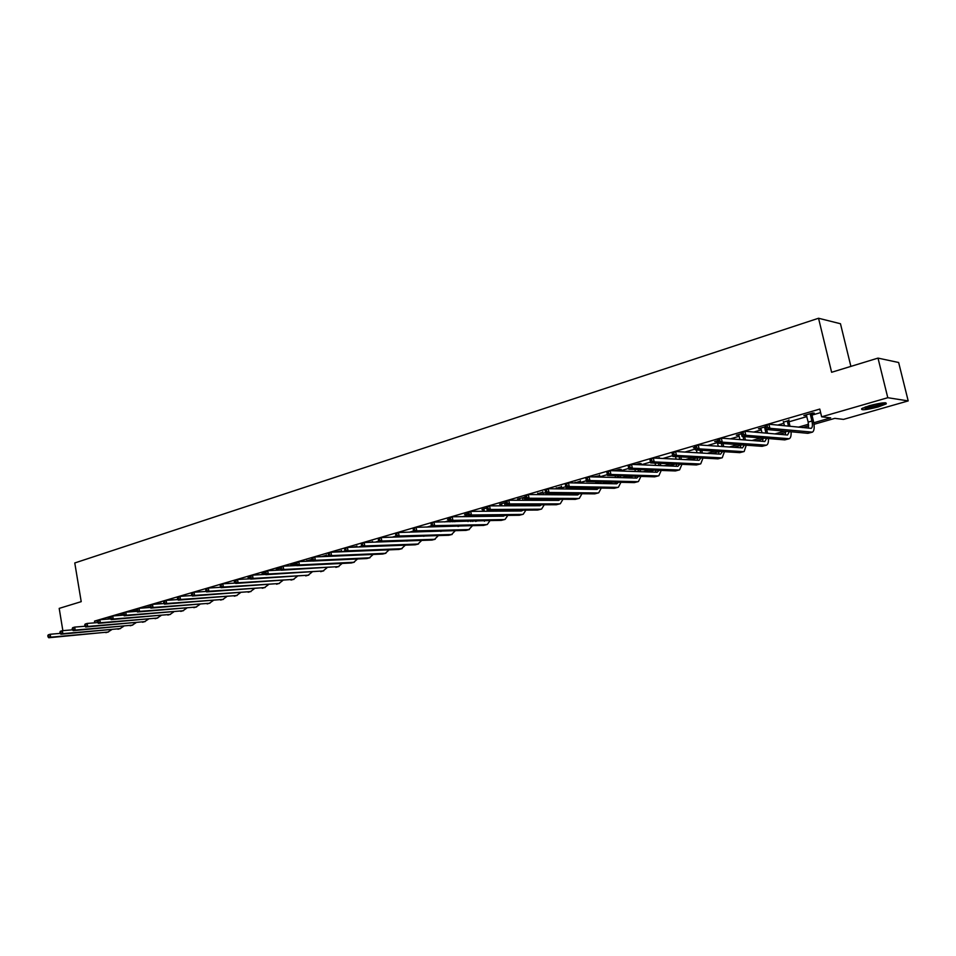 <?xml version="1.0" encoding="UTF-8"?>
<svg xmlns="http://www.w3.org/2000/svg" width="956" height="956" viewBox="0 0 956 956"><rect width="100%" height="100%" fill="white"/><g stroke="black" fill="none" stroke-linecap="round" stroke-linejoin="round"><path stroke-width="1.43" d="M869.458 405.667C881.563 402.596 887.144 402.01 886.2 403.91L878.289 406.921C866.291 409.957 860.747 410.542 861.655 408.654L869.458 405.667M850.888 366.387L840.467 323.737L818.539 318.252L74.771 562.965L81.212 601.659L59.2 608.386L62.857 630.661M818.539 318.252L831.624 372.278L878.002 358.106L898.64 362.503L908.2 400.911L843.515 419.385L834.803 418.358L814.022 424.321M813.771 422.743L830.668 417.88L821.646 416.816L819.782 409.072L94.513 621.101L97.548 620.85M205.576 591.477L206.197 591.286M219.82 587.331L220.681 587.08M234.28 583.124L235.379 582.802M248.966 578.858L249.863 578.595M263.88 574.52L263.701 573.469L262.04 573.552L265.063 572.668M311.536 560.658L312.481 560.383M326.438 556.32L328.649 555.675M342.069 551.779L345.092 550.895M358.476 546.999L361.81 546.031M375.158 542.16L378.803 541.096M392.103 537.224L396.083 536.065M409.335 532.217L413.661 530.962M426.866 527.115L431.538 525.764M444.695 521.928L449.726 520.47M462.824 516.658L466.851 515.487M481.262 511.293L484.25 510.432M500.036 505.832L501.924 505.294M519.132 500.287L519.897 500.06M524.557 498.709L525.74 498.363M542.865 493.38L545.601 492.591M561.471 487.966L565.821 486.712M580.4 482.469L586.398 480.725M599.651 476.865L607.359 474.63M619.906 470.973L628.725 468.416M641.177 464.795L650.486 462.083M662.855 458.486L672.665 455.63M684.95 452.057L695.275 449.057M707.464 445.52L717.478 442.604M730.408 438.84L739.215 436.283M753.806 432.04L761.358 429.841M777.658 425.097L783.908 423.281M788.975 421.811L806.876 416.601M811.991 415.119L820.63 412.598M811.883 413.84L814.297 413.135L812.779 412.956L803.853 415.561L806.589 415.382M788.879 420.544L783.621 422.074M765.386 426.77L758.443 428.802L761.072 428.647M741.426 433.761L736.347 435.243L738.94 435.088M717.92 440.608L714.67 441.564L717.203 441.421M694.881 447.336L693.363 447.778L695.012 447.874M681.413 451.853L679.716 451.758M659.425 457.673L657.537 458.223M639.062 464.186L641.165 463.576L639.421 463.505L635.788 464.568M619.141 469.994L621.197 469.396L619.44 469.336L614.433 470.794M599.567 475.694L593.473 476.901M580.316 481.31L575.404 482.732M561.387 486.819L556.512 488.241M542.781 492.244L537.941 493.655M525.43 497.024L517.531 499.044L519.67 498.972M524.474 497.574L525.489 497.275M505.867 502.45L499.594 504.278L501.697 504.206M486.688 508.042L481.955 509.417L484.023 509.357M467.854 513.527L464.592 514.483L466.636 514.424M449.344 518.929L447.516 519.466L449.44 519.431M405.236 532.313L403.265 532.361M388.303 537.248L385.997 537.403M372.47 541.861L369.004 542.363M356.863 546.414L352.286 547.226M341.507 550.883L335.855 552.018M326.378 555.293L321.909 556.523M312.11 559.224L307.019 560.849M311.465 559.63L312.158 559.439M296.145 563.598L290.66 565.199L292.476 565.737M280.478 568.175L276.248 569.406L277.921 569.322L278.077 570.158M249.886 577.089L248.046 577.627L249.671 577.532L249.898 578.798M234.949 581.451L234.244 581.654L234.985 581.606M187.173 595.851L185.082 595.994M173.825 599.735L171.244 600.021M161.11 603.439L157.609 604.001M148.562 607.096L144.177 607.92M136.612 610.394L130.936 611.78M123.348 614.039L119.859 615.306M110.299 617.791L107.837 618.807M878.002 358.106L887.789 397.708L908.2 400.911M94.513 621.101L94.799 622.822M821.646 416.816L887.789 397.708M490.177 515.786L490.858 515.583M507.911 510.683L509.476 510.229M525.943 505.497L528.429 504.78M544.263 500.227L547.704 499.247M563.024 494.838L567.326 493.595M582.551 489.221L587.295 487.859M602.411 483.509L607.634 482.015M622.643 477.701L628.331 476.064M643.221 471.774L649.411 469.994M664.181 465.751L670.885 463.827M685.524 459.621L692.765 457.53M707.249 453.371L715.052 451.124M729.392 447.002L737.757 444.588M751.954 440.513L760.916 437.932M774.934 433.905L784.518 431.156M798.368 427.165L808.585 424.225M808.704 425.85L802.622 427.595M785.677 432.459L779.283 434.287M763.079 438.935L756.387 440.859M740.888 445.305L733.909 447.3M719.103 451.555L711.85 453.634M697.414 457.781L690.196 459.848M675.605 464.03L668.925 465.954M654.203 470.173L648.037 471.941M633.195 476.196L627.518 477.833M612.557 482.123L607.359 483.617M592.278 487.93L587.546 489.293M572.369 493.655L568.079 494.873M552.795 499.259L548.947 500.37M533.579 504.78L530.138 505.76M514.675 510.193L511.651 511.066M496.104 515.523L493.463 516.288M477.845 520.769L475.586 521.414M459.884 525.92L457.996 526.457M442.222 530.986L440.692 531.417M424.858 535.969L423.675 536.304M407.77 540.869L406.921 541.108M806.267 414.856L808.19 422.098L808.418 428.169M810.282 414.199L811.919 421.034C812.767 425.038 812.528 427.475 811.214 428.336L768.935 424.225L769.891 428.3L812.385 432.16C814.357 430.869 814.715 427.213 813.437 421.202L811.811 414.378L810.353 413.661M811.979 413.183L811.811 414.378M767.548 427.332L769.891 428.3L766.007 429.435L765.051 425.36L768.935 424.225L765.613 426.161L765.995 427.786L767.548 427.332L767.166 425.707M765.995 427.786L766.007 429.435L807.88 433.319L812.074 432.243M765.051 425.36L765.613 426.161M884.539 402.763C880.87 404.866 874.86 406.575 866.506 407.925L862.862 407.997M865.061 407.089L882.161 402.966M865.455 408.343C874.083 407.005 880.823 405.153 885.686 402.775M783.299 421.548L784.494 425.779M788.963 419.899L788.808 421.07L787.254 420.903L788.497 426.185M790.05 426.34L788.808 421.07M789.333 431.598L787.529 435.016L744.903 431.252L745.847 435.291L789.226 438.732C790.72 437.979 791.329 435.649 791.054 431.765M785.617 431.252L785.342 434.825M743.505 434.335L745.847 435.291L742.035 436.39L741.091 432.363L744.903 431.252L741.605 433.164L741.987 434.777L743.505 434.335L743.135 432.721M741.987 434.777L742.035 436.39L784.768 439.891L788.903 438.828M741.091 432.363L741.605 433.164M760.761 428.121L762.04 432.769M765.577 427.583L764.633 427.499L765.959 433.116M767.537 433.247L766.652 429.495M766.652 438.41L764.8 441.517L721.338 438.135L722.258 442.138L766.485 445.185C767.979 444.456 768.636 442.246 768.445 438.553M763.055 438.111L762.697 441.349M719.94 441.194L722.258 442.138L718.518 443.226L717.609 439.222L721.338 438.135L718.076 440.035L718.446 441.624L719.94 441.194L719.569 439.593M718.446 441.624L718.518 443.226L762.075 446.333L766.162 445.281M717.609 439.222L718.076 440.035M738.63 434.574L739.98 439.581M743.027 436.474L743.816 439.88M745.429 440.011L744.64 436.605M744.377 445.066L742.477 447.886L698.227 444.887L699.135 448.854L743.35 451.65L744.162 451.531L746.242 445.197M740.888 444.815L740.458 447.755M696.816 447.922L699.135 448.854L695.466 449.918L694.57 445.962L698.227 444.887L694.988 446.763L695.359 448.352L696.816 447.922L696.458 446.333M695.359 448.352L695.466 449.918L739.813 452.654L743.84 451.614M694.57 445.962L694.988 446.763M716.904 440.907L718.315 446.249M721.362 443.417L722.067 446.5M723.704 446.619L722.999 443.536M722.497 451.579L720.561 454.148L675.569 451.507L676.454 455.438L721.422 457.876L722.258 457.745L724.421 451.698M719.115 451.375L718.625 454.028M674.147 454.518L676.454 455.438L672.857 456.478L671.972 452.558L675.569 451.507L672.355 453.371L672.713 454.937L674.147 454.518L673.801 452.953M672.713 454.937L672.857 456.478L717.944 458.856L721.923 457.84M671.972 452.558L672.355 453.371M696.398 449.977L697.032 452.774M700.067 450.204L700.7 452.989M702.373 453.084L701.74 450.3M700.987 457.972L699.051 460.29L653.33 458.008L654.203 461.903L699.888 463.983L700.736 463.851L702.995 458.067M697.713 457.793L697.187 460.195M651.908 460.995L654.203 461.903L650.678 462.931L649.805 459.035L653.33 458.008L650.152 459.848L650.498 461.413L651.908 460.995L651.562 459.442M650.498 461.413L650.678 462.931L696.47 464.963L700.39 463.947M649.805 459.035L650.152 459.848M675.545 456.621L676.107 459.143M679.142 456.813L679.704 459.322M681.401 459.406L680.839 456.908M679.859 464.222L677.912 466.325L631.51 464.389L632.37 468.249L678.736 469.994L679.597 469.85L681.939 464.317M676.681 464.078L676.119 466.253M630.088 467.353L632.37 468.249L628.905 469.253L628.056 465.393L631.51 464.389L628.355 466.205L628.701 467.759L630.088 467.353L629.741 465.811M628.701 467.759L628.905 469.253L675.39 470.95L679.25 469.958M628.056 465.393L628.355 466.205M655.051 463.122L655.553 465.393M658.576 463.278L659.078 465.536M660.799 465.608L660.297 463.349M659.09 470.352L657.154 472.252L610.107 470.639L610.944 474.463L657.967 475.897L658.839 475.753L661.241 470.424M656.007 470.233L655.434 472.192M608.673 473.579L610.944 474.463L607.538 475.455L606.713 471.631L610.107 470.639L606.976 472.455L607.311 473.985L608.673 473.579L608.339 472.049M607.311 473.985L607.538 475.455L654.669 476.829L658.493 475.849M606.713 471.631L606.976 472.455M634.904 469.468L635.358 471.511M639.146 463.588L639.002 464.688L637.317 464.114M638.357 469.599L638.799 471.631M640.544 471.69L640.102 469.659M638.68 476.363L636.756 478.084L589.087 476.781L589.912 480.569L637.556 481.681L638.441 481.537L640.902 476.423M635.692 476.267L635.107 478.036M587.653 479.709L589.912 480.569L586.578 481.537L585.753 477.761L589.087 476.781L585.992 478.574L586.315 480.091L587.653 479.709L587.319 478.191M586.315 480.091L586.578 481.537L634.318 482.601L638.082 481.645M585.753 477.761L585.992 478.574M615.102 475.67L615.497 477.498M619.225 469.396L619.082 470.483L617.421 470.89M618.484 475.777L618.867 477.594M620.635 477.642L620.253 475.825M618.604 482.254L616.716 483.808L568.462 482.816L569.262 486.568L617.504 487.381L618.401 487.225L620.922 482.302M615.712 482.194L615.126 483.772M567.016 485.708L569.262 486.568L565.988 487.524L565.187 483.772L568.462 482.816L565.378 484.584L565.701 486.09L567.016 485.708L566.693 484.202M565.701 486.09L565.988 487.524L614.326 488.289L618.042 487.333M565.187 483.772L565.378 484.584M595.624 481.74L595.982 483.377M599.639 475.108L599.496 476.184L597.715 476.136L597.906 477.02M598.946 481.812L599.269 483.449M601.061 483.485L600.738 481.86M599.699 477.068L599.496 476.184M598.874 488.038L597.022 489.424L548.194 488.731L548.995 492.46L597.799 492.973L598.707 492.818L601.264 488.074M596.078 487.99L595.492 489.412M545.147 490.488L544.992 489.675L548.194 488.731L545.147 490.488L545.47 491.982L546.748 491.611L546.438 490.117M546.748 491.611L548.995 492.46L545.78 493.392L594.668 493.87L598.337 492.926M545.78 493.392L545.47 491.982M575.142 482.254L575.452 482.959M576.468 487.691L576.779 489.137M580.388 480.713L580.256 481.788L578.44 481.752L578.715 483.019M579.73 487.739L579.993 489.185M581.822 489.209L581.547 487.763M580.531 483.055L580.256 481.788M579.467 493.714L577.663 494.957L528.31 494.539L529.086 498.243L578.428 498.482L579.348 498.315L581.953 493.738M576.767 493.69L576.193 494.945M525.286 496.295L525.155 495.471L528.31 494.539L525.286 496.295L525.597 497.765L526.852 497.407L526.541 495.925M526.852 497.407L529.086 498.243L525.931 499.151L575.345 499.355L578.978 498.423M525.931 499.151L525.597 497.765M556.249 487.751L556.643 488.851M557.635 493.511L557.91 494.79M561.459 486.234L561.327 487.297L559.499 487.273L559.846 488.898M561.674 488.922L561.327 487.297M560.837 493.535L561.041 494.814M560.383 499.295L558.639 500.394L508.771 500.251L509.536 503.92L559.38 503.884L560.312 503.716L562.953 499.307M557.766 499.283L557.217 500.394M505.772 501.984L505.664 501.159L508.771 500.251L505.772 501.984L506.071 503.454L507.313 503.095L507.003 501.625M507.313 503.095L509.536 503.92L506.429 504.816L556.356 504.744L559.941 503.824M562.893 494.838L562.666 493.559M506.429 504.816L506.071 503.454M537.678 493.177L538.144 494.622M539.112 499.211L539.339 500.335M542.853 491.659L542.721 492.722L540.869 492.699L541.287 494.658M543.139 494.67L542.721 492.722M542.255 499.223L542.399 500.346M541.622 504.768L539.925 505.736L489.568 505.867L490.32 509.5L540.654 509.201L541.598 509.034L544.275 504.756M539.088 504.768L538.563 505.736M486.592 507.576L486.52 506.752L489.568 505.867L486.592 507.576L486.891 509.034L488.11 508.676L487.811 507.23M488.11 508.676L490.32 509.5L487.273 510.385L537.69 510.05L541.216 509.142M544.275 500.358L544.095 499.223M487.273 510.385L486.891 509.034M519.407 498.494L519.945 500.287M520.889 504.792L521.068 505.784M524.545 497.012L524.426 498.04L522.562 498.04L523.028 500.299M524.892 500.299L524.426 498.04M523.96 504.792L524.067 505.772M523.147 510.146L521.522 510.994L470.711 511.376L471.451 514.973L522.251 514.424L523.207 514.256L525.908 510.122M520.709 510.157L520.207 511.006M467.759 513.073L467.723 512.249L470.711 511.376L467.759 513.073L468.058 514.519L469.253 514.173L468.954 512.727M469.253 514.173L471.451 514.973L468.452 515.846L519.323 515.26L522.812 514.364M525.967 505.772L525.824 504.792M468.452 515.846L468.058 514.519M501.446 503.74L502.031 505.832M506.035 503.286L504.541 503.286L505.067 505.82M506.955 505.82L506.74 504.816M505.951 510.253L506.035 511.113M504.971 515.427L503.43 516.156L452.176 516.79L452.905 520.363L504.135 519.574L505.103 519.395L507.827 515.392M502.964 510.277L503.095 511.125M502.629 515.451L502.163 516.18M449.248 518.475L449.236 517.65L452.176 516.79L449.248 518.475L449.547 519.909L450.718 519.562L450.431 518.14M450.718 519.562L452.905 520.363L449.965 521.223L501.267 520.387L504.72 519.502M507.959 511.09L507.851 510.241M449.965 521.223L449.547 519.909M483.772 508.891L484.417 511.269M487.058 509.62L487.393 511.245M489.293 511.233L489.114 510.373M488.241 515.619L488.289 516.348M487.082 520.614L433.964 522.107L434.681 525.657L486.329 524.629L487.309 524.45L490.046 520.566M485.313 515.654L485.421 516.383M484.835 520.65L484.417 521.259M431.06 523.78L431.072 522.956L433.964 522.107L431.06 523.78L431.347 525.202L432.506 524.868L432.22 523.446M432.506 524.868L434.681 525.657L431.789 526.493L483.509 525.43L486.915 524.557M490.237 516.324L490.153 515.595M431.789 526.493L431.347 525.202M466.385 513.958L467.078 516.61M469.85 515.834L470.005 516.575M471.917 516.551L471.762 515.81M470.806 520.877L470.83 521.498M469.48 525.716L416.063 527.342L416.768 530.867L468.81 529.6L472.551 525.657M467.938 520.924L468.022 521.546M413.183 529.003L413.219 528.178L416.063 527.342L413.183 529.003L413.458 530.413L414.593 530.078L414.318 528.668M414.593 530.078L416.768 530.867L413.924 531.691L466.026 530.389L469.396 529.528M472.802 521.462L472.742 520.853M413.924 531.691L413.458 530.413M449.762 520.602L450.013 521.845M452.762 521.175L452.893 521.797M454.817 521.761L454.698 521.139M452.14 530.735L398.461 532.492L399.154 535.981L451.579 534.5L455.343 530.652M395.605 534.129L395.665 533.305L398.461 532.492L395.605 534.129L395.88 535.527L396.991 535.205L396.716 533.807M396.991 535.205L399.154 535.981L396.358 536.794L448.842 535.276L452.164 534.428M396.358 536.794L395.88 535.527M435.052 535.671L381.157 537.547L381.826 541.012L434.61 539.315L438.398 535.575M378.313 539.184L378.409 538.348L381.157 537.547L378.313 539.184L378.588 540.558L379.687 540.248L379.413 538.861M379.687 540.248L381.826 541.012L379.078 541.801L431.921 540.08L435.207 539.244M379.078 541.801L378.588 540.558M418.226 540.522L364.14 542.518L364.798 545.948L417.927 544.048L421.727 540.415M361.32 544.143L361.44 543.307L364.14 542.518L361.32 544.143L361.583 545.518L362.671 545.195L362.396 543.821M362.671 545.195L364.798 545.948L362.097 546.736L415.274 544.801L418.525 543.976M362.097 546.736L361.583 545.518M401.616 545.302L347.398 547.406L348.056 550.811L401.496 548.72L405.308 545.171M344.602 549.019L344.746 548.182L347.398 547.406L344.602 549.019L344.865 550.381L345.929 550.07L345.666 548.708M345.929 550.07L348.056 550.811L345.391 551.588L398.891 549.461L402.094 548.636M345.391 551.588L344.865 550.381M385.184 549.999L330.931 552.221L331.577 555.603L385.328 553.309L389.152 549.843M328.159 553.811L328.314 552.986L330.931 552.221L328.159 553.811L328.422 555.173L329.462 554.862L329.211 553.512M329.462 554.862L331.577 555.603L328.96 556.356L382.759 554.038L385.925 553.225M328.96 556.356L328.422 555.173M372.517 541.443L372.422 542.243M311.979 558.531L312.242 559.881L313.269 559.583L312.158 557.707L314.739 556.954L315.372 560.312L369.398 557.826L373.234 554.444M328.948 556.344L314.739 556.954L313.006 558.232M313.269 559.583L315.372 560.312L312.791 561.053L366.877 558.543L370.008 557.742M312.791 561.053L312.242 559.881M356.911 545.995L356.815 546.844L354.855 547.143M296.061 563.18L296.312 564.518L297.328 564.219L296.264 562.355L298.798 561.614L299.419 564.936L353.732 562.283L357.568 558.973M312.755 560.969L298.798 561.614L297.077 562.881M297.328 564.219L299.419 564.936L296.886 565.677L351.234 562.988L354.341 562.2M296.886 565.677L296.312 564.518M341.543 550.477L341.459 551.313L339.535 551.875M280.407 567.756L280.646 569.071L281.65 568.784L280.622 566.92L283.119 566.191L283.729 569.501L338.293 566.657L342.14 563.431M296.814 565.522L283.119 566.191L281.399 567.458M281.65 568.784L283.729 569.501L281.243 570.218L338.902 566.573M281.243 570.218L280.646 569.071M326.414 554.898L326.331 555.723L324.299 555.806L324.442 556.535M326.462 556.452L326.331 555.723M264.991 572.25L265.23 573.564L266.21 573.277L265.23 571.425L267.68 570.708L268.289 573.982L323.092 570.983L326.94 567.828M281.124 570.003L267.68 570.708L265.971 571.963M266.21 573.277L268.289 573.982L265.828 574.699L323.702 570.899M265.828 574.699L265.23 573.564M306.828 560.491L307.091 561.232M311.513 559.248L311.417 560.061L309.385 560.156L309.577 561.112M311.596 561.017L311.417 560.061M249.815 576.683L250.054 577.986L251.022 577.699L250.783 576.396L249.815 576.683L250.078 575.847L252.492 575.142L253.077 578.404L308.119 575.225L311.967 572.142M265.684 574.413L252.492 575.142L250.783 576.396M251.022 577.699L253.077 578.404L250.663 579.097L308.74 575.142M250.663 579.097L250.054 577.986M296.288 564.351L294.699 564.434L294.926 565.605M234.877 581.033L235.116 582.335L236.06 582.049L235.833 580.758L234.877 581.033L235.152 580.208L237.53 579.515L238.116 582.742L293.361 579.42L297.22 576.396M250.484 578.762L237.53 579.515L235.833 580.758M236.06 582.049L238.116 582.742L235.738 583.435L293.994 579.336M235.738 583.435L235.116 582.335M280.562 568.629L280.478 570.039M220.179 585.323L220.406 586.614L221.338 586.339L221.111 585.06L220.179 585.323L220.466 584.498L222.808 583.817L223.381 587.02L278.829 583.542L282.689 580.591M235.523 583.052L222.808 583.817L221.111 585.06M221.338 586.339L223.381 587.02L221.039 587.701L279.463 583.459M221.039 587.701L220.406 586.614M205.695 589.553L205.922 590.832L206.843 590.557L206.616 589.29L205.695 589.553L206.006 588.729L208.312 588.06L208.874 591.238L264.513 587.605L268.373 584.714M220.788 587.271L208.312 588.06L206.616 589.29M206.843 590.557L208.874 591.238L206.568 591.907L265.147 587.522M206.568 591.907L205.922 590.832M191.439 593.712L191.654 594.979L192.562 594.716L192.347 593.449L191.439 593.712L191.762 592.887L194.032 592.23L194.594 595.385L250.412 591.621L254.26 588.777M206.281 591.429L194.032 592.23L192.347 593.449M192.562 594.716L194.594 595.385L192.323 596.042L251.046 591.525M192.323 596.042L191.654 594.979M177.386 597.811L177.613 599.065L178.509 598.815L178.282 597.548L177.386 597.811L177.732 596.986L179.967 596.341L180.517 599.472L236.502 595.564L240.35 592.78M192.001 595.528L179.967 596.341L178.282 597.548M178.509 598.815L180.517 599.472L178.282 600.129L237.136 595.469M178.282 600.129L177.613 599.065M163.56 601.85L163.775 603.093L164.659 602.842L164.432 601.599L163.56 601.85L163.918 601.025L166.117 600.38L166.655 603.499L222.796 599.46L226.644 596.723M177.924 599.555L166.117 600.38L164.432 601.599M164.659 602.842L166.655 603.499L164.456 604.144L223.441 599.364M164.456 604.144L163.775 603.093M149.925 605.829L150.14 607.06L151.012 606.809L150.797 605.578L149.925 605.829L150.307 605.005L152.47 604.371L153.008 607.466L209.292 603.296L213.128 600.619M164.062 603.535L152.47 604.371L150.797 605.578M151.012 606.809L153.008 607.466L150.833 608.1L209.926 603.2M150.833 608.1L150.14 607.06M136.505 609.749L136.708 610.98L137.568 610.729L137.353 609.498L136.505 609.749L136.887 608.924L139.026 608.303L139.552 611.374L195.98 607.072L199.804 604.443M150.403 607.454L139.026 608.303L137.353 609.498M137.568 610.729L139.552 611.374L137.413 611.995L196.613 606.976M137.413 611.995L136.708 610.98M123.276 613.609L123.479 614.827L124.328 614.577L124.113 613.358L123.276 613.609L123.671 612.784L125.786 612.175L126.3 615.222L182.847 610.8L186.659 608.219M136.947 611.326L125.786 612.175L124.113 613.358M124.328 614.577L126.3 615.222L124.196 615.831L183.492 610.705M124.196 615.831L123.479 614.827M110.239 617.409L110.442 618.628L111.266 618.377L111.063 617.17L110.239 617.409L110.657 616.596L112.724 615.987L113.238 619.01L169.905 614.481L173.705 611.948M123.694 615.126L112.724 615.987L111.063 617.17M111.266 618.377L113.238 619.01L111.159 619.619L170.55 614.373M111.159 619.619L110.442 618.628M161.134 603.152L161.074 603.75M97.392 621.161L97.596 622.368L98.408 622.129L98.205 620.922L97.392 621.161L97.811 620.336L99.866 619.739L100.368 622.75L157.143 618.102L160.931 615.616M110.633 618.879L99.866 619.739L98.205 620.922M98.408 622.129L100.368 622.75L98.325 623.348L157.788 617.994M98.325 623.348L97.596 622.368M148.586 606.809L146.435 607.753M84.726 624.854L84.929 626.049L85.729 625.822L85.526 624.627L84.726 624.854L85.168 624.041L87.175 623.443L87.677 626.443L144.547 621.675L148.335 619.237M97.751 622.583L87.175 623.443L85.526 624.627M85.729 625.822L87.677 626.443L85.658 627.028L145.192 621.579M85.658 627.028L84.929 626.049M136.218 610.418L134.091 611.541M72.238 628.498L72.441 629.681L73.23 629.454L73.038 628.271L72.238 628.498L72.692 627.686L74.676 627.1L75.177 630.076L132.131 625.2L135.907 622.798M85.06 626.24L74.676 627.1L73.038 628.271M73.23 629.454L75.177 630.076L73.182 630.649L132.776 625.093M73.182 630.649L72.441 629.681M123.455 614.672L121.914 615.27M59.929 632.095L60.132 633.266L60.909 633.039L60.718 631.856L59.929 632.095L60.395 631.271L62.355 630.697L62.845 633.649L119.882 628.678L123.647 626.323M72.548 629.837L62.355 630.697L60.718 631.856M60.909 633.039L62.845 633.649L60.885 634.222L120.528 628.57M60.885 634.222L60.132 633.266M110.382 618.269L109.892 618.938M47.8 635.632L47.991 636.804L48.768 636.577L48.577 635.405L47.8 635.632L48.278 634.82L50.202 634.258L50.68 637.186L107.801 632.107L111.553 629.789M60.216 633.386L50.202 634.258L48.577 635.405M48.768 636.577L50.68 637.186L48.756 637.748L108.458 632M48.756 637.748L47.991 636.804M811.919 421.034L808.19 422.098M811.62 432.255L807.88 433.319M788.437 438.84L784.768 439.891M765.684 445.305L762.075 446.333M743.35 451.65L739.813 452.654M721.422 457.876L717.944 458.856M699.888 463.983L696.47 464.963M678.736 469.994L675.39 470.95M658.995 465.142L657.8 465.488M657.967 475.897L654.669 476.829M638.668 470.997L636.744 471.559M637.556 481.681L634.318 482.601M618.699 476.757L616.082 477.522M617.504 487.381L614.326 488.289M599.077 482.422L595.97 483.318M597.799 492.973L594.668 493.87M579.79 487.99L576.731 488.863M578.428 498.482L575.345 499.355M560.551 493.535L557.814 494.324M559.38 503.884L556.356 504.744M540.857 499.211L539.22 499.689M540.654 509.201L537.69 510.05M522.251 514.424L519.323 515.26M504.135 519.574L501.267 520.387M486.329 524.629L483.509 525.43M468.81 529.6L466.026 530.389M451.579 534.5L448.842 535.276M434.61 539.315L431.921 540.08M417.927 544.048L415.274 544.801M401.496 548.72L398.891 549.461M385.328 553.309L382.759 554.038M369.398 557.826L366.877 558.543M353.732 562.283L351.234 562.988M338.293 566.657L335.843 567.362M323.092 570.983L320.678 571.664M308.119 575.225L305.741 575.906M293.361 579.42L291.018 580.089M278.829 583.542L276.523 584.2M264.513 587.605L262.243 588.251M250.412 591.621L248.166 592.254M236.502 595.564L234.292 596.186M222.796 599.46L220.621 600.069M209.292 603.296L207.141 603.905M195.98 607.072L193.853 607.669M182.847 610.8L180.756 611.398M169.905 614.481L167.85 615.055M157.143 618.102L155.111 618.675M144.547 621.675L142.552 622.248M132.131 625.2L130.159 625.762M119.882 628.678L117.935 629.227M107.801 632.107L105.877 632.657"/></g></svg>
